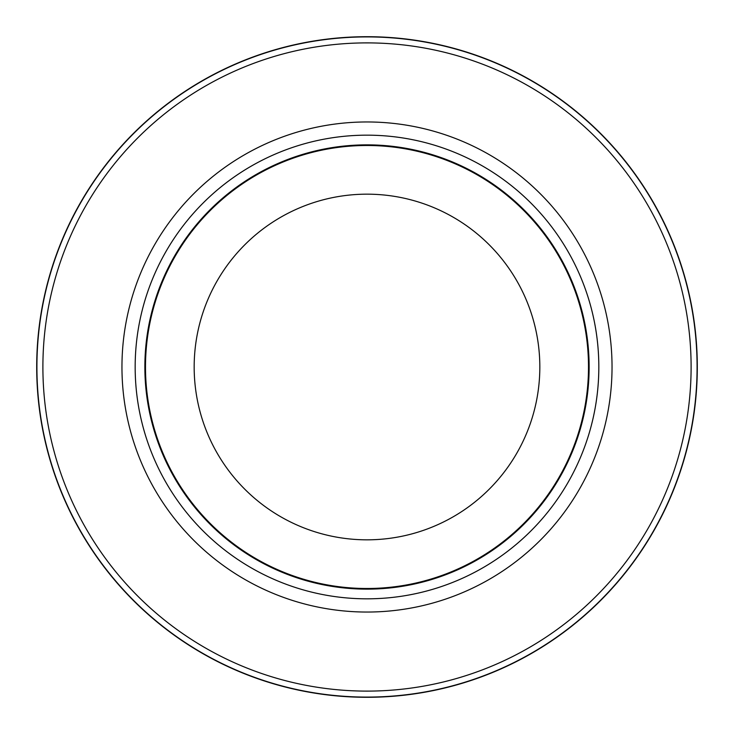 <?xml version="1.0" encoding="UTF-8"?>
<svg xmlns="http://www.w3.org/2000/svg" width="734" height="734" viewBox="0 0 734 734"><rect width="100%" height="100%" fill="white"/><g stroke="black" fill="none" stroke-linecap="round" stroke-linejoin="round"><path stroke-width="1.1" d="M367 36.911A330.089 330.089 0 0 1 697.089 367A330.089 330.089 0 0 1 367 697.089A330.089 330.089 0 0 1 36.911 367A330.089 330.089 0 0 1 367 36.911A330.089 330.089 0 0 1 697.089 367A330.089 330.089 0 0 1 367 697.089A330.089 330.089 0 0 1 36.911 367A330.089 330.089 0 0 1 367 36.911M367 135.166A231.834 231.834 0 0 1 598.825 367A231.834 231.834 0 0 1 367 598.825A231.834 231.834 0 0 1 135.166 367A231.834 231.834 0 0 1 367 135.166M367 144.864A222.136 222.136 0 0 1 589.136 367A222.136 222.136 0 0 1 367 589.136A222.136 222.136 0 0 1 144.864 367A222.136 222.136 0 0 1 367 144.864M367 145.488A221.512 221.512 0 0 1 588.503 367A221.512 221.512 0 0 1 367 588.503A221.512 221.512 0 0 1 145.488 367A221.512 221.512 0 0 1 367 145.488M367 194.171A172.829 172.829 0 0 1 539.829 367A172.829 172.829 0 0 1 367 539.829A172.829 172.829 0 0 1 194.171 367A172.829 172.829 0 0 1 367 194.171M367 42.893A324.107 324.107 0 0 1 691.107 367A324.107 324.107 0 0 1 367 691.107A324.107 324.107 0 0 1 42.893 367A324.107 324.107 0 0 1 367 42.893M367 697.3A330.3 330.3 0 0 1 36.7 367A330.3 330.3 0 0 1 367 36.7A330.3 330.3 0 0 1 697.3 367A330.3 330.3 0 0 1 367 697.3A330.3 330.3 0 0 1 36.7 367A330.3 330.3 0 0 1 367 36.7A330.3 330.3 0 0 1 697.3 367A330.3 330.3 0 0 1 367 697.3A330.3 330.3 0 0 0 697.3 367A330.3 330.3 0 0 0 367 36.7M367 121.963A245.037 245.037 0 0 1 612.037 367A245.037 245.037 0 0 1 367 612.046A245.037 245.037 0 0 1 121.954 367A245.037 245.037 0 0 1 367 121.963"/></g></svg>
